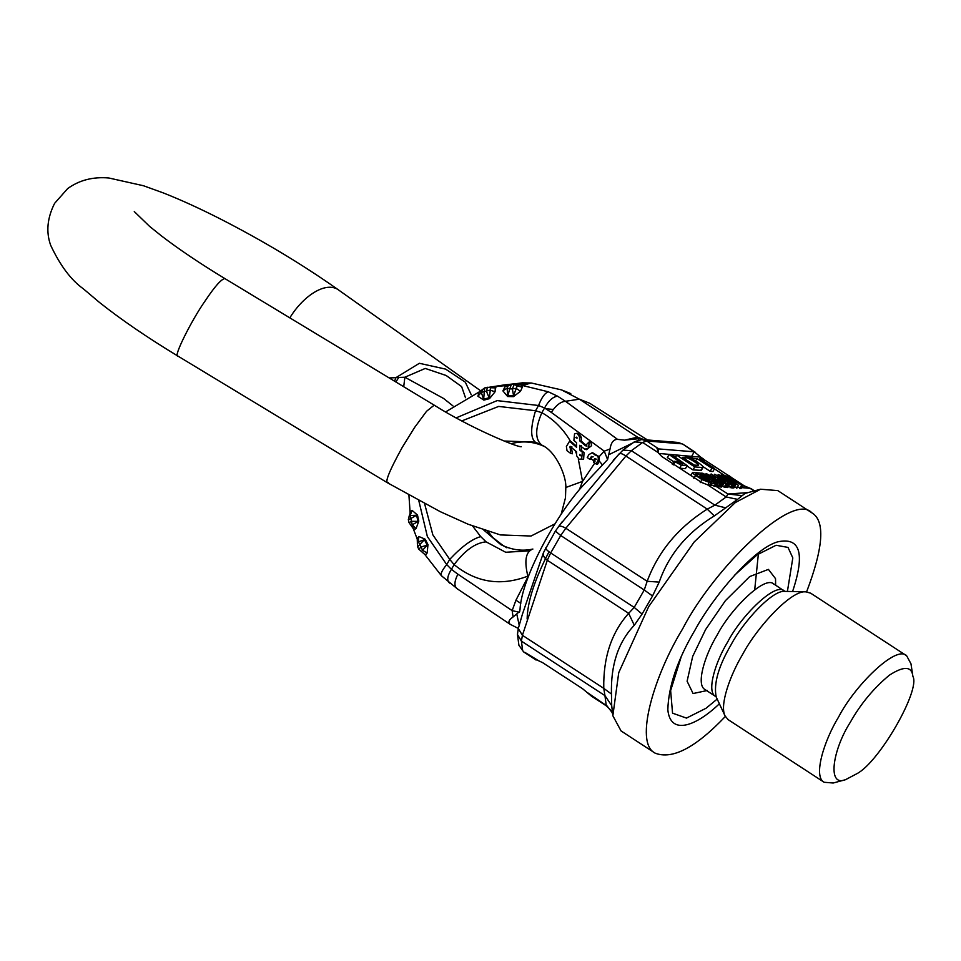 <?xml version="1.0" encoding="UTF-8"?>
<svg xmlns="http://www.w3.org/2000/svg" width="961" height="961" viewBox="0 0 961 961"><rect width="100%" height="100%" fill="white"/><g stroke="black" fill="none" stroke-linecap="round" stroke-linejoin="round"><path stroke-width="1.44" d="M465.472 397.71L461.64 386.61L446.168 375.511L425.242 368.435L404.869 377.229L398.779 377.457L395.86 381.973M452.907 405.878L443.67 398.515L404.869 377.229L403.716 386.73M394.575 381.205L395.896 377.685L389.121 377.925M398.779 377.457L395.896 377.685L419.368 363.294L445.592 369.108L465.316 382.166L471.238 394.767M362.705 361.925L434.204 405.158C469.605 427.549 517.09 447.382 521.294 446.733M643.209 439.549L637.599 437.171L643.786 439.561M449.676 583.111C446.649 580.768 447.213 576.18 451.406 569.332L446.721 564.6C441.616 570.798 440.006 574.618 441.904 576.047M531.157 549.8L528.178 550.917L505.702 552.263L486.098 541.86C475.467 542.809 464.812 550.401 454.121 564.636L451.406 569.332L457.868 574.185C454.193 581.537 453.988 586.39 457.244 588.757L441.435 575.759L424.774 554.401L418.804 549.187L421.134 546.929L419.885 544.455L417.723 546.737M486.098 541.86L480.728 536.622C472.067 538.965 461.736 546.557 449.736 559.374L454.121 564.636C476.2 582.582 500.777 586.414 527.841 576.132C524.358 561.632 525.571 552.827 531.469 549.692M528.178 550.917L530.904 549.92M518.315 628.434L510.087 624.254L456.799 588.504M510.591 624.554C507.744 622.596 508.561 620.073 513.066 616.986L519.745 611.4M457.868 574.185L512.165 610.619L513.066 616.986M417.302 543.193L418.299 541.908L419.885 544.455L424.438 539.686L418.299 541.908L418.828 536.478L417.23 538.773L417.723 540.382M427.152 552.995L422.516 550.281L427.213 545.211L421.134 546.929L422.516 550.281L421.531 551.59L425.423 555.038L427.152 552.995L427.969 544.671L425.23 539.241L418.828 536.478M408.545 519.733L416.618 515.264L410.203 515.516L412.245 524.802L418.804 521.09L417.494 515.072L412.053 510.351L410.059 511.636L410.143 513.162L410.059 511.612M412.053 510.351L410.203 515.516L409.002 516.201M416.053 528.646L412.245 524.802L411.044 525.499L414.011 529.655L416.053 528.646L418.804 521.09M495.071 391.788L490.014 390.094L481.305 392.376L483.851 400.124L489.497 398.647L495.071 391.788L495.383 386.899L503.756 385.001L484.632 387.956L483.647 399.163L489.389 397.662L490.566 387.739L487.323 387.259L486.578 391.583L489.497 398.647M495.864 387.896L490.578 387.751L492.549 386.827L503.492 385.061M481.269 390.815L478.95 392.304L477.905 396.268L481.305 392.376L481.845 390.022L484.632 387.956M477.905 396.268L483.851 400.124M482.29 390.334L478.926 392.328M409.182 522.604L411.692 521.306L417.951 521.391L416.618 515.264L417.494 515.072M411.224 525.619L412.581 526.856M413.855 528.13L414.011 529.667M418.804 549.187L417.494 546.593L417.23 538.749M425.23 539.241L424.438 539.686L427.213 545.211L427.969 544.671M424.93 554.125L425.435 555.038M570.774 393.602L561.452 389.878L579.375 399.187L637.599 437.171L624.458 440.174L640.254 438.516M518.928 383.307L503.756 385.001M510.747 384.472L507.6 386.238L510.747 384.472L522.412 382.814L531.361 383.019L561.452 389.878M492.549 386.827L508.862 385.325L504.945 386.827L508.249 385.673L507.108 388.088L507.672 395.512L513.57 395.656L513.438 396.653L520.514 391.271L516.045 388.292L512.345 388.929L513.57 395.656L517.21 385.878L514.195 384.484L511.432 384.424L522.676 382.814M520.514 391.271L522.316 387.211L517.21 385.878L519.481 384.772L531.013 383.007L514.195 384.484L512.345 388.929L509.714 388.869L511.432 384.424M522.316 387.235L522.207 385.625L531.013 383.007M504.969 386.815L502.903 390.875L507.108 388.088L509.714 388.869L507.636 396.521L513.438 396.653M502.903 390.875L507.636 396.521M461.833 420.918L498.663 406.419L535.553 410.731L541.848 412.689C534.953 428.906 534.977 439.742 541.92 445.183L535.277 442.132C530.388 437.94 530.484 427.477 535.553 410.731L538.568 405.506C541.584 397.638 544.827 393.061 548.275 391.788L557.596 396.208L565.488 401.29L579.375 399.187L589.706 403.248L646.981 439.67M483.9 530.172L500.765 544.599C511.72 549.992 522.424 551.47 532.887 549.043M543.337 446.024C532.947 441.495 522.195 440.727 511.096 443.706M503.696 546.016L492.861 537.595L488.104 531.553M499.023 542.905L493.57 538.112M647.041 439.67L589.934 403.392M599.292 461.388L597.766 461.016L596.012 463.923L597.514 464.295L599.4 461.184L599.256 456.583L604.241 451.129L551.29 412.377C555.902 405.362 560.647 401.662 565.488 401.29L617.515 439.357L624.458 440.174M456.199 417.855L497.149 400.605L538.568 405.506L544.563 407.981C548.539 400.677 552.887 396.749 557.596 396.208M580.396 455.082L579.711 454.505L579.723 455.502L581.441 455.91M576.504 438.12L576.492 437.135L575.819 437.543L576.504 438.12M576.492 437.135L575.819 437.543L577.537 437.964M589.189 441.904L585.321 445.652L579.603 440.775L579.567 436.859L577.02 433.291L574.57 433.711L573.873 440.39L576.54 442.673L576.576 447.309L569.525 441.279L566.389 446.505L567.026 450.733L570.57 453.328L570.125 446.312L576.612 451.85L576.648 455.766L579.195 459.346L581.645 458.914L582.342 452.235L579.675 449.964L579.639 445.315L584.829 449.255L588.649 447.91L589.189 441.904L590.895 442.312L591.592 445.64L586.534 449.676L584.829 449.255M585.657 445.832L587.027 446.072L581.321 441.195L581.285 437.279L578.738 433.699L577.02 433.291M569.645 447.105L571.399 447.538L571.855 446.733M570.57 453.328L572.42 453.772L571.399 447.538M569.525 441.279L571.242 441.7L576.564 446.252M579.603 440.775L581.321 441.195M579.675 449.964L581.393 450.373L581.357 445.736M579.195 459.346L583.615 459.154L584.06 452.655L581.393 450.373M541.8 445.111C556.299 451.358 566.57 476.848 565.813 487.491L582.546 481.389L578.306 458.974M607.58 459.586L610.019 449.051L604.241 451.129L607.58 459.586L581.417 487.299C555.854 516.129 521.367 577.933 520.009 609.755L519.42 612.289L512.165 610.619L515.937 600.217L529.006 574.786M579.327 489.834L582.546 481.389L594.775 463.022M596.012 463.923L593.514 462.097L595.255 459.178L594.619 458.721L595.255 459.178M597.766 461.016C599.015 457.64 598.102 455.634 595.039 455.009L592.24 452.715L588.973 454.577L587.219 457.496L589.73 459.322L591.471 456.415L592.108 456.883L590.991 458.745L593.502 460.583L594.619 458.721L596.337 459.13M597.586 455.502L595.039 455.009M593.189 456.835L592.108 456.883M589.73 459.322L591.724 459.286M596.697 455.298L592.733 452.787M599.256 456.583L596.745 455.43M515.937 600.217L520.802 603.376M602.391 464.884L599.4 461.184M593.502 460.583L595.219 461.004M519.204 625.299L516.766 613.935M610.019 449.051C611.004 442.649 613.502 439.417 617.515 439.357M608.649 454.793L638.885 439.958M656.928 448.727L658.189 449.676M527.133 618.98C527.481 601.598 534.772 579.195 549.007 551.782M758.493 552.803L754.697 589.826M612.65 713.675C611.184 712.882 615.989 714.888 606.331 705.855L591.483 696.172L582.534 688.677L542.545 662.597L537.559 660.267M606.007 705.302L587.507 692.665M742.697 485.641L728.582 475.359L727.237 475.251L732.486 479.335L723.585 474.95L742.697 485.641L740.967 488.656M739.718 488.548L741.46 485.545M726.744 476.091L727.237 475.251M735.165 483.119L735.874 481.893M722.516 474.866L721.267 474.77L729.495 480.128L718.239 474.518L734.24 484.957L735.489 485.053L727.273 479.695L738.516 485.305L722.516 474.866M721.267 474.77L720.702 475.743M717.483 475.839L718.239 474.518M732.498 487.972L734.24 484.957M733.748 488.068L735.489 485.053M736.775 488.308L738.516 485.305M725.843 481.305L723.152 479.755L725.843 481.305M728.186 484.464L729.507 484.572L727.477 483.035L733.171 484.873L714.684 474.229L728.186 484.464L726.444 487.479M729.507 484.572L727.765 487.587M728.642 483.924L729.075 483.167M730.108 487.78L731.85 484.764M731.429 487.876L733.171 484.873M713.831 475.707L714.684 474.229M725.867 484.284L727.117 484.38L711.116 473.941L715.416 478.182L706.131 473.545L722.119 483.972L723.369 484.08L715.176 478.734L719.825 481.053L717.675 478.938L725.867 484.284L724.126 487.287M727.117 484.38L725.375 487.395M710.179 475.563L711.116 473.941M705.71 474.266L706.131 473.545M720.39 486.987L722.119 483.972M721.627 487.083L723.369 484.08M709.723 477.713L704.833 475.034L709.903 477.665M721.05 483.888L702.923 473.28L700.785 473.112L716.774 483.539L718.023 483.647L712.521 479.539L721.05 483.888L719.321 486.903M718.011 486.795L719.753 483.779M715.044 486.554L716.774 483.539M716.281 486.65L718.023 483.647M715.705 483.455L712.906 481.629L710.599 481.437L705.398 477.136L700.197 474.662L702.515 474.854L699.716 473.016L696.148 472.728L712.149 483.167L715.705 483.455L713.975 486.47M710.407 486.182L712.149 483.167M707.813 479.635L708.197 478.962M701.962 475.815L702.515 474.854M692.941 472.476C691.956 472.572 692.845 473.557 695.608 475.431L701.998 479.611L711.08 483.083L701.482 476.824L699.344 476.644L707.032 481.149L703.248 479.707L696.845 475.527L695.74 474.302L697.878 474.47L695.079 472.644L692.509 472.584L690.767 475.599M709.338 486.098L711.08 483.083M702.599 479.287L703.032 478.542M697.157 475.731L697.878 474.47M703.632 459.106L700.557 457.1L690.022 456.247L693.097 458.253L696.989 458.565L711.909 468.295L714.648 468.524L699.728 458.793L703.632 459.106L702.695 460.715M689.289 457.508L690.022 456.247M692.569 459.166L693.097 458.253M695.247 461.58L696.989 458.565M702.911 466.578L710.167 471.31L711.909 468.295M710.167 471.31L712.918 471.527L714.648 468.524M697.83 465.4C701.554 465.893 689.061 457.736 685.986 457.676L682.55 457.4L694.395 465.124L698.371 465.268M700.545 470.53L703.092 467.31L701.35 470.325L692.989 469.917L694.731 466.902L702.275 467.514C707.945 468.259 688.953 455.874 684.28 455.778L676.736 455.166L694.731 466.902M674.994 458.181L676.736 455.166M686.959 465.989L692.989 469.917M682.827 464.055L676.796 461.496L674.057 461.28L681.349 465.172L687.151 465.641L671.811 454.769L669.06 454.553L682.875 464.007M685.421 468.656L687.151 465.641L685.421 468.656L679.607 468.187L681.349 465.172M673.769 461.76L667.33 457.556L669.06 454.553M672.316 464.283L674.057 461.28M714.612 485.449L727.982 494.038L726.168 496.957L714.888 505.162L707.248 509.126L714.299 515.925L737.567 499.372L726.168 496.957L707.524 484.788L714.612 485.449M754.121 490.975L750.024 488.308L714.84 485.461M750.024 488.308L750.781 488.464M701.434 457.676L694.25 451.814L658.621 448.919L658.021 452.511L661.6 456.379L701.59 482.458L707.524 484.788M657.528 450.817L658.621 448.931L657.72 449.424M693.47 456.523L658.525 453.424M743.442 487.78L742.012 486.843M723.813 474.974L714.455 468.86M728.102 475.323L703.536 459.274M750.241 488.332L744.355 485.918L730.756 477.052M748.09 492.597L727.982 494.038L742.24 495.6L745.159 493.389L760.619 489.221L735.357 502.519L694.202 541.944L648.663 606.667L618.74 672.652L612.854 715.753L621.058 730.937L655.054 753.112C672.22 759.911 695.644 747.706 725.339 716.474M742.24 495.6L737.567 499.372M725.855 507.888L714.888 505.162L631.365 450.673L625.899 456.055L707.248 509.126C678.31 527.373 658.273 551.434 647.161 581.297L659.21 582.102C668.712 554.653 687.079 532.586 714.299 515.925M558.617 526.472L618.836 454.193C619.749 452.847 622.103 453.472 625.899 456.055L565.813 528.238L647.161 581.297L644.254 589.994L652.531 595.976L659.21 582.102M558.245 526.976C559.242 525.535 561.765 525.955 565.813 528.238L560.731 535.517L644.254 589.994L634.2 607.412L628.674 613.334L634.284 625.275L642.08 614.055L652.531 595.976M642.08 614.055L634.2 607.412L550.677 552.935L547.314 560.263L628.674 613.334C611.46 632.53 603.16 657.54 603.772 688.364L611.46 694.058C610.667 664.94 618.271 642.008 634.284 625.275M543.938 551.758C542.46 554.593 543.59 557.428 547.314 560.263L522.412 635.293L603.772 688.364L604.937 695.608L611.701 705.626L611.46 694.058M850.245 722.372C832.863 749.484 826.724 787.299 845.5 779.695L857.02 773.629C879.483 761.833 920.722 689.83 912.89 676.364C911.833 666.213 904.025 665.793 889.478 675.102C873.729 688.112 860.66 703.872 850.245 722.372M912.89 676.364L910.968 663.775L906.655 655.786C896.613 644.447 854.93 685.277 838.677 716.87C823.889 740.943 812.958 776.764 824.154 782.278L833.211 783.011L845.5 779.695M906.655 655.786L810.676 593.189L806.039 591.856C791.684 589.489 757.016 627.197 742.697 654.261C730.204 675.054 719.333 705.218 725.087 715.969L728.174 719.669L824.154 782.278M792.573 591.544C805.318 553.224 800.225 536.694 777.293 541.956C753.424 548.959 713.326 596.385 695.127 629.851C677.577 659.474 668.484 686.118 667.835 709.759C670.334 735.934 696.16 726.06 719.381 703.764M806.603 591.88C823.565 547.133 825.307 520.766 811.805 512.79C792.717 491.239 713.518 568.816 682.658 628.842C654.549 674.574 633.779 742.637 655.054 753.112M811.805 512.79L777.821 490.615L760.619 489.221M538.016 660.375L524.658 652.243M522.412 635.293L521.415 641.131L522.628 650.345L518.916 645.299L517.462 634.464L518.291 628.53L522.412 635.293M658.85 448.943L646.633 440.979L642.645 442.468L631.365 450.673L622.968 450.096L634.236 441.904L641.876 439.513L678.154 442.444L681.817 443.826L646.633 440.979L641.876 439.513M678.154 442.444L682.935 444.198L694.034 451.79M562.401 521.475L555.314 531.205L543.494 552.575L522.412 614.235M424.39 399.223L426.696 400.617M388.4 482.65C384.16 483.635 388.773 471.863 402.251 447.345L414.563 427.525L426.552 411.284L434.204 405.158M391.932 379.595L224.79 278.534C221.126 279.291 214.579 286.75 205.149 300.901C191.972 319.52 172.836 357.468 177.905 356.075C147.309 337.551 121.122 319.641 99.343 302.343L83.391 288.853C71.054 280.047 60.135 265.488 50.645 245.211C45.912 231.985 47.233 218.027 54.609 203.348L67.63 188.62C79.234 180.163 92.965 176.62 108.821 177.989L143.525 185.761L163.31 192.921C180.416 199.672 199.059 208.165 219.252 218.387C261.848 240.118 301.274 263.734 337.539 289.249L480.752 390.851M289.838 317.863C302.018 297.586 324.061 281.417 337.539 289.249M548.275 391.788L519.481 384.772M418.804 500.657L427.369 536.562L446.721 564.6L449.736 559.374L432.846 534.869L424.618 503.744M480.728 536.622L472.62 526.039M504.008 441.015L535.277 442.132M544.262 408.509L553.248 409.482M487.623 531.409L492.861 537.595M551.29 412.377L544.563 407.981L541.848 412.689C553.932 419.513 563.639 429.327 570.978 442.132M579.567 436.859L581.285 437.279M582.342 452.235L584.06 452.655M576.636 454.169L575.207 450.649M695.608 475.431L693.866 478.446M700.269 482.614L701.998 479.611M707.825 484.849L708.942 482.902M685.169 459.106L685.986 457.676M680.748 463.731L681.397 462.589M673.277 464.92L675.018 461.905M691.776 456.115L694.262 451.814M704.365 459.839L703.332 461.616M743.333 487.707L744.355 485.918M612.854 715.753L611.701 705.626M517.462 634.464L521.415 641.131L604.937 695.608L606.151 704.821L612.409 712.882M806.039 591.856L785.125 591.375C772.908 589.357 743.394 621.455 731.213 644.507C718.456 666.285 713.458 683.788 716.221 697.025L725.087 715.969M773.149 583.531L784.344 591.027C775.971 581.585 741.231 615.605 727.693 641.936C715.368 661.985 706.263 691.848 715.585 696.437L716.245 697.061M773.809 584.156C765.437 574.714 730.696 608.733 717.158 635.065C704.833 655.114 695.728 684.977 705.05 689.566L715.585 696.437M775.623 585.345L775.539 578.666L768.416 569.38L749.712 576.564L725.375 600.697L705.602 629.551L692.689 656.387L687.103 681.229L693.085 693.542L707.32 690.491M681.013 657.42L670.634 690.599L672.556 713.17L686.466 718.095L705.999 708.281L717.182 699.079M787.407 591.423L792.813 557.921L788.02 547.41L776.08 545.271L757.22 554.749L734.697 575.11M555.458 531.157L560.731 535.517L550.677 552.935C546.701 550.245 545.151 548.443 546.016 547.518M658.021 452.511L642.645 442.468L634.236 441.904M555.05 523.793L531.061 536.022L500.417 534.929L468.103 524.225L440.222 511.648L387.319 482.698L177.905 356.075M224.79 278.534C199.984 263.482 178.854 249.259 161.388 235.853L149.532 226.328L134.276 211.564M410.143 513.162L408.329 519.625L408.954 522.484L411.128 525.583M487.251 387.271L484.548 387.968M412.545 526.808L417.711 540.334M481.353 390.646L445.64 411.909M408.93 495.251L410.119 512.79M499.215 543.001L506.879 547.806M565.813 487.491L565.476 497.822L561.08 514.507M750.781 488.452L754.493 490.879M784.344 591.027L785.173 591.375M536.118 660.063L523.625 651.906L518.916 645.299M695.416 452.343L682.911 444.186M522.412 614.223L518.291 628.53M613.226 460.319L622.968 450.096"/></g></svg>
